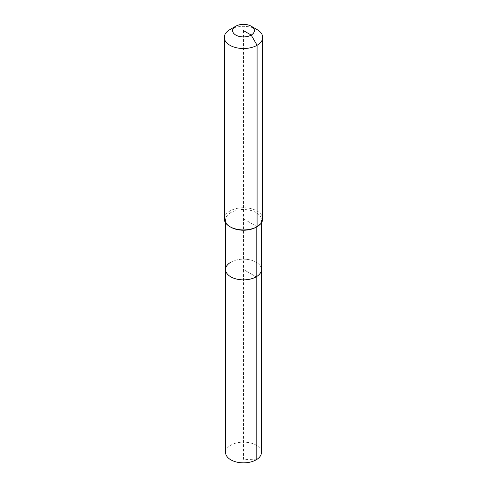<?xml version="1.0" encoding="UTF-8"?>
<svg xmlns="http://www.w3.org/2000/svg" width="487" height="487" viewBox="0 0 487 487"><rect width="100%" height="100%" fill="white"/><g stroke="black" fill="none" stroke-linecap="round" stroke-linejoin="round"><path stroke-width="0.37" stroke-dasharray="2.44 1.83" d="M225.572 452.496A17.928 10.349 180 0 1 230.826 445.179A17.928 10.349 180 0 1 250.361 442.933A17.928 10.349 180 0 1 261.428 452.496M230.826 262.201A17.928 10.349 180 0 1 250.361 259.961A17.928 10.349 180 0 1 261.428 269.518A17.928 10.349 180 0 0 250.361 259.961A17.928 10.349 180 0 0 230.826 262.201A17.928 10.349 180 0 0 225.572 269.518M230.826 227.204A17.928 10.349 180 0 1 225.572 219.887A17.928 10.349 180 0 1 230.826 212.563A17.928 10.349 180 0 1 250.361 210.323A17.928 10.349 180 0 1 261.428 219.887A17.928 10.349 180 0 1 256.174 227.204M224.294 218.84A19.206 11.091 180 0 1 229.919 210.999A19.206 11.091 180 0 1 250.854 208.594A19.206 11.091 180 0 1 262.706 218.84M229.919 29.591A19.206 11.091 180 0 1 257.081 29.591M243.5 30.632L243.5 269.518L256.174 276.841L243.5 269.518L243.5 459.326L256.174 459.819M257.081 226.68L243.5 218.84M225.572 219.887L225.572 222.821M261.428 219.887L261.428 222.821"/><path stroke-width="0.73" d="M261.428 222.821L261.428 452.496A17.928 10.349 180 0 1 256.174 459.819A17.928 10.349 180 0 1 236.639 462.06A17.928 10.349 180 0 1 225.572 452.496L225.572 269.518A17.928 10.349 180 0 1 230.826 262.201M251.195 26.188A10.884 6.282 180 0 1 251.195 35.076A10.884 6.282 180 0 1 235.805 35.076A10.884 6.282 180 0 1 235.805 26.188A10.884 6.282 180 0 1 251.195 26.188L257.081 29.591A19.206 11.091 180 0 1 262.706 37.432L262.706 218.84A19.206 11.091 180 0 1 257.081 226.68L256.174 227.204L256.174 276.841A17.928 10.349 180 0 0 261.428 269.518A17.928 10.349 180 0 1 256.174 276.841A17.928 10.349 180 0 1 236.639 279.081A17.928 10.349 180 0 1 225.572 269.518A17.928 10.349 180 0 0 236.639 279.081A17.928 10.349 180 0 0 256.174 276.841L256.174 459.819M262.706 37.432A19.206 11.091 180 0 1 257.081 45.273L257.081 226.68L256.174 227.204A17.928 10.349 180 0 1 230.826 227.204L229.919 226.68A19.206 11.091 180 0 1 224.294 218.84L224.294 37.432A19.206 11.091 180 0 1 229.919 29.591L235.805 26.188L229.919 29.591M256.174 227.204L257.081 226.68A19.206 11.091 180 0 1 229.919 226.68M243.5 30.632L251.195 35.076L257.081 45.273A19.206 11.091 180 0 1 236.146 47.677A19.206 11.091 180 0 1 224.294 37.432M225.572 222.821L225.572 269.518"/></g></svg>
